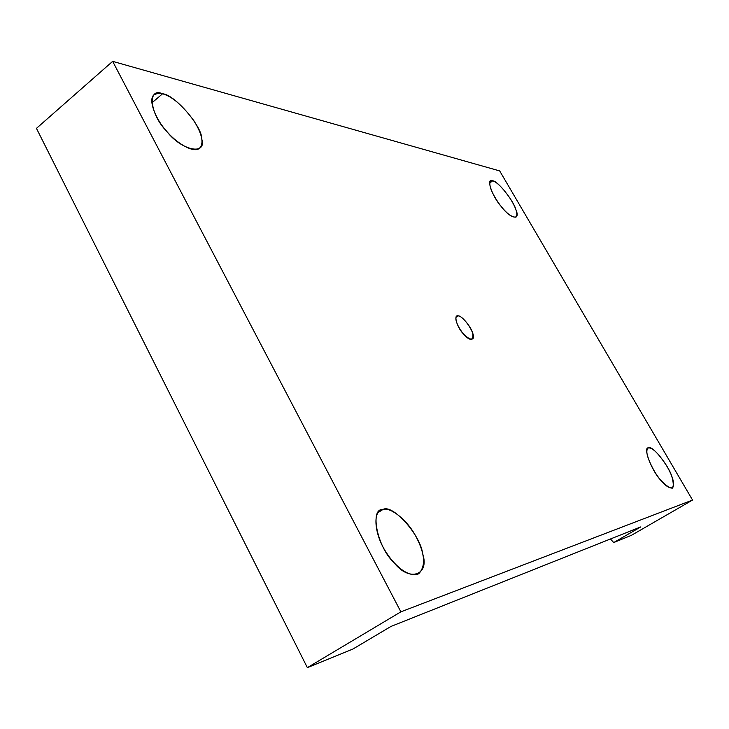 <?xml version="1.0" encoding="UTF-8"?>
<svg xmlns="http://www.w3.org/2000/svg" width="729" height="729" viewBox="0 0 729 729"><rect width="100%" height="100%" fill="white"/><g stroke="black" fill="none" stroke-linecap="round" stroke-linejoin="round"><path stroke-width="1.09" d="M458.012 315.912L456.801 316.213C452.044 319.985 466.888 342.43 472.283 339.021C477.732 337.199 463.908 315.529 458.012 315.912L456.044 317.261L458.012 315.912C461.111 314.782 471.736 327.494 472.747 333.517C473.722 340.926 470.442 340.89 462.933 333.381C456.946 327.139 453.411 314.39 458.012 315.912M489.606 183.088L492.713 180.838L490.526 181.029C488.457 184.665 491.191 192.064 498.718 203.209C505.598 212.668 511.348 217.324 515.986 217.169C518.082 214.517 516.323 208.576 510.728 199.327C503.32 188.465 497.315 182.296 492.713 180.838L489.606 183.088M648.573 447.907L648.017 448.125C645.183 451.014 647.507 459.07 654.988 472.283C661.786 482.944 667.618 488.22 672.466 488.129C674.972 484.448 673.149 477.213 667.008 466.432C658.898 453.83 652.756 447.652 648.573 447.907C651.826 444.681 668.502 465.157 671.819 476.383C675.637 490.426 671.846 491.601 660.447 479.919C651.216 469.986 642.641 446.558 648.573 447.907M378.378 512.396L382.889 509.525L380.502 510.5C372.893 513.416 374.861 535.378 386.06 552.145C395.036 566.551 409.37 578.042 418.719 573.75C425.9 566.214 425.062 553.967 416.213 537C406.964 519.057 389.605 506.664 382.889 509.525L378.378 512.396M151.805 102.926L162.576 93.777L157.993 93.276L154.193 94.715C147.577 99.162 155.669 119.228 166.157 130.664C175.479 142.419 193.622 153.728 199.427 148.288C204.12 143.677 202.352 134.583 194.096 121.023C182.797 105.605 172.29 96.52 162.576 93.777L151.805 102.926M391.063 626.393L352.845 649.074L391.063 626.393L640.855 526.876L391.063 626.393M610.446 538.986L613.709 542.558L640.855 526.876L613.709 542.558L631.341 535.359L692.55 500.058L400.886 611.841L307.356 667.646L352.845 649.074L307.356 667.646L400.886 611.841L692.55 500.058L631.341 535.359L613.709 542.558L610.446 538.986M499.684 170.923L692.55 500.058L499.684 170.923L112.658 61.354L400.886 611.841L112.658 61.354L36.45 128.368L307.356 667.646L36.45 128.368L112.658 61.354L499.684 170.923M162.576 93.777C174.714 94.451 202.58 126.892 201.815 139.221C206.717 155.66 181.485 150.666 166.731 131.338C149.655 114.18 147.076 86.787 162.576 93.777M382.889 509.525C392.412 503.493 420.624 535.059 422.647 553.694C429.891 575.072 409.443 582.535 393.961 562.588C377.148 547.197 369.457 508.195 382.889 509.525M492.713 180.838C497.342 180.382 514.009 201.231 515.959 209.852C520.798 220.933 510.254 218.846 501.242 206.544C491.765 195.891 485.66 177.138 492.713 180.838"/></g></svg>
